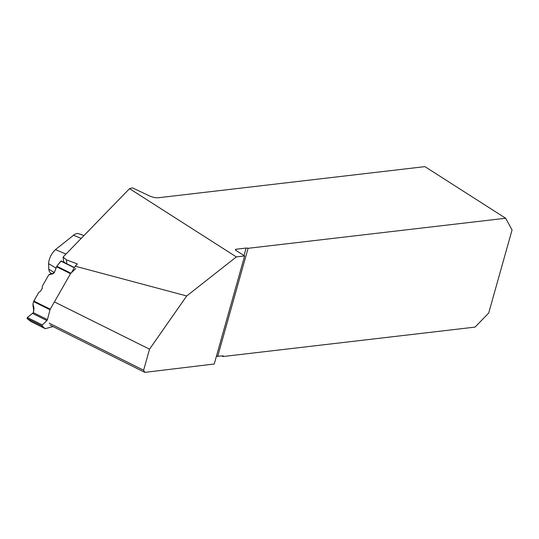 <?xml version="1.0" encoding="UTF-8"?>
<svg xmlns="http://www.w3.org/2000/svg" width="539" height="539" viewBox="0 0 539 539"><rect width="100%" height="100%" fill="white"/><g stroke="black" fill="none" stroke-linecap="round" stroke-linejoin="round"><path stroke-width="0.81" d="M244.005 255.553L246.107 248.061A2.385 0.842 -164.3 0 1 248.081 248.311L505.656 218.241L424.914 166.632L158.453 197.739A7.64 2.702 15.7 0 1 149.512 195.927L132.479 187.862L129.549 188.65L63.11 257.029L63.615 261.563L65.259 262.998M236.338 256.914L244.618 255.944L214.246 364L144.816 372.368L143.617 370.226L149.532 349.171L186.703 295.972L236.338 256.914L129.549 188.65M246.107 248.061L236.089 249.234A2.385 0.842 -164.3 0 0 235.388 249.604A2.385 0.842 -164.3 0 0 236.015 250.446L244.618 255.944M66.856 263.8L66.412 259.845L77.387 263.942L75.19 266.199L71.532 272.606M66.412 259.845L63.11 257.029M149.532 349.171L54.709 302.062M186.703 295.972L75.19 266.199M49.17 323.13L143.617 370.226M505.656 218.241L512.05 229.971L488.698 313.044L475.054 327.106L223.058 356.528L222.061 356.009M223.058 356.528L223.247 355.861L216.415 356.299M248.081 248.311L217.662 356.535M50.727 273.233L49.332 271.555L48.786 269.204L48.584 263.652C49.015 258.376 51.299 253.701 55.45 249.631L74.975 234.115L77.751 233.407L83.969 235.556M144.816 372.368L50.053 325.105M34.065 308.773L32.967 303.956L33.991 308.113L33.378 312.647L27.334 317.498L42.332 324.95L42.069 325.96L45.067 328.574A1.193 0.579 -63.6 0 0 45.128 328.615L31.019 321.594L45.067 328.574M42.332 324.95L46.886 320.57A1.098 0.532 -63.6 0 0 47.425 319.627L50.012 309.77A1.193 0.579 -63.6 0 1 50.248 309.197L70.535 273.684L56.575 266.744L54.426 272.377L53.206 273.63L48.766 274.877L53.401 273.549M45.128 328.615A1.193 0.579 -63.6 0 0 45.37 328.628L52.99 326.573M42.237 286.303L48.766 274.877L42.237 286.303L42.399 288.096L40.189 291.612L38.869 292.205L33.822 301.038L38.869 292.205L40.189 291.612L42.399 288.096L42.237 286.303M50.012 309.77L33.586 301.604L32.967 303.956L33.586 301.604A1.193 0.579 -63.6 0 1 33.822 301.038L50.248 309.197M42.069 325.96L27.071 318.509L31.019 321.594L27.071 318.509L27.334 317.498L33.378 312.647L33.842 307.547M74.294 267.775L60.833 261.085L61.257 261.3L60.833 261.085L56.851 266.239L54.426 272.377L53.004 273.684L48.766 274.877L42.237 286.303L42.399 288.096L40.189 291.612L38.869 292.205L33.586 301.604L32.967 303.956L33.842 307.547L33.378 312.647L27.334 317.498L27.071 318.509L31.1 321.648M75.831 268.537L70.892 273.212A1.193 0.579 -63.6 0 0 70.535 273.684M74.416 267.553L61.123 260.95L56.851 266.239L70.892 273.212M53.004 273.684L54.426 272.377L56.851 266.239L60.833 261.085M33.586 301.604A1.193 0.579 -63.6 0 1 33.822 301.038M56.575 266.744L56.851 266.239M27.071 318.509L27.334 317.498M236.089 249.234L235.792 250.291M81.214 238.393L73.243 235.172M55.45 249.631L66.014 254.037M56.056 268.099L48.584 263.652M48.786 269.204L54.358 272.539M46.886 320.57L32.771 313.557M47.425 319.627L33.378 312.647M32.967 305.141L33.822 310.963M54.176 272.855L49.393 274.391M50.713 273.226L51.488 273.711M32.906 304.885L33.809 311.023M54.183 272.849L49.312 274.412"/></g></svg>
